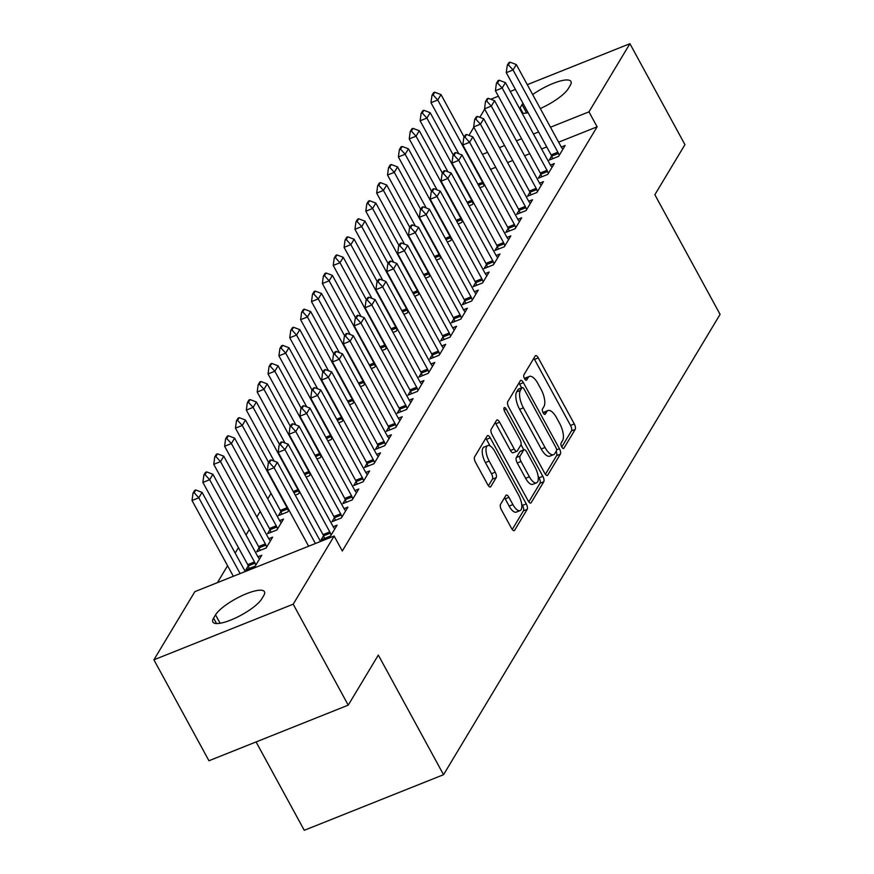 <?xml version="1.0" encoding="UTF-8"?>
<svg xmlns="http://www.w3.org/2000/svg" width="874" height="874" viewBox="0 0 874 874"><rect width="100%" height="100%" fill="white"/><g stroke="black" fill="none" stroke-linecap="round" stroke-linejoin="round"><path stroke-width="1.31" d="M561.742 446.92A3.037 1.202 68.2 0 0 563.621 448.493A3.037 1.202 68.2 0 0 563.894 448.242L575.223 429.385A4.337 1.726 68.2 0 0 574.284 423.945L538.275 357.892A4.337 1.726 68.2 0 0 535.598 355.642A4.337 1.726 68.2 0 0 535.205 355.991L523.876 374.848A3.037 1.202 68.2 0 0 524.531 378.661A3.037 1.202 68.2 0 0 526.399 380.234A3.037 1.202 68.2 0 0 526.683 379.982L528.147 377.546A13.875 5.506 68.2 0 1 529.404 376.41A13.875 5.506 68.2 0 1 537.958 383.61L540.962 389.116A13.875 5.506 68.2 0 1 543.956 406.541L542.481 408.977A3.037 1.202 68.2 0 0 543.136 412.79A3.037 1.202 68.2 0 0 545.015 414.363A3.037 1.202 68.2 0 0 545.289 414.112L546.753 411.676A13.875 5.506 68.2 0 1 548.009 410.54A13.875 5.506 68.2 0 1 556.563 417.739L559.568 423.245A13.875 5.506 68.2 0 1 562.561 440.671L561.097 443.107A3.037 1.202 68.2 0 0 561.742 446.92M500.507 504.407A4.337 1.726 68.2 0 0 501.436 509.859L511.541 528.388A4.337 1.726 68.2 0 0 514.218 530.638A4.337 1.726 68.2 0 0 514.611 530.278L527.186 509.345A4.337 1.726 68.2 0 0 526.257 503.894L490.238 437.841A4.337 1.726 68.2 0 0 487.572 435.591A4.337 1.726 68.2 0 0 487.179 435.94L474.593 456.884A4.337 1.726 68.2 0 0 475.532 462.335L487.736 484.72A4.337 1.726 68.2 0 0 490.412 486.971A4.337 1.726 68.2 0 0 490.806 486.61L496.181 477.652A4.337 1.726 68.2 0 0 495.252 472.2L489.2 461.101A11.591 4.61 68.2 0 1 487.747 445.587A11.591 4.61 68.2 0 1 494.903 451.607L518.61 495.099A11.591 4.61 68.2 0 1 520.063 510.613A11.591 4.61 68.2 0 1 512.907 504.593L508.952 497.339A4.337 1.726 68.2 0 0 506.286 495.088A4.337 1.726 68.2 0 0 505.893 495.449L500.507 504.407M334.141 536.035L293.194 604.196L153.911 659.804L194.858 591.643L334.141 536.035L342.302 550.991L597.117 126.817L588.956 111.861L550.478 127.222M527.284 84.669L629.914 43.7L684.943 144.647L654.855 194.727L720.089 314.367L443.544 774.703L378.322 655.063L348.234 705.143L293.194 604.196M629.914 43.7L588.956 111.861M544.699 473.195A4.337 1.726 68.2 0 0 547.375 475.445A4.337 1.726 68.2 0 0 547.769 475.085L560.343 454.141A4.337 1.726 68.2 0 0 559.415 448.701L523.395 382.648A4.337 1.726 68.2 0 0 520.729 380.398A4.337 1.726 68.2 0 0 520.336 380.747L507.75 401.69A4.337 1.726 68.2 0 0 508.69 407.142L544.699 473.195M543.77 481.738L531.184 502.681A4.337 1.726 68.2 0 1 530.791 503.042A4.337 1.726 68.2 0 1 528.125 500.791L492.106 434.739A4.337 1.726 68.2 0 1 491.177 429.287L496.552 420.328A4.337 1.726 68.2 0 1 496.945 419.968A4.337 1.726 68.2 0 1 499.622 422.218L514.229 449.007A4.337 1.726 68.2 0 0 516.905 451.268A4.337 1.726 68.2 0 0 517.299 450.908L520.871 444.964A4.337 1.726 68.2 0 0 519.932 439.513L504.724 411.632A3.037 1.202 68.2 0 1 504.353 407.568A3.037 1.202 68.2 0 1 506.221 409.141L542.83 476.297A4.337 1.726 68.2 0 1 543.77 481.738L540.001 483.246L528.814 501.873M256.082 741.928L304.261 830.3L443.544 774.703M323.555 535.751L321.129 539.782L330.536 536.035L337.058 525.187L333.191 526.727M248.26 565.806L245.845 569.848L255.252 566.09L261.763 555.241L257.906 556.782M345.274 499.589L342.848 503.632L352.266 499.873L358.777 489.025L354.91 490.565M269.99 529.644L267.564 533.686L276.971 529.928L283.493 519.08L279.625 520.62M367.004 463.428L364.578 467.47L373.985 463.712L380.507 452.863L376.639 454.404M299.771 491.975L298.7 493.766L295.248 495.143M388.722 427.266L386.297 431.308L395.704 427.55L402.226 416.701L398.358 418.242M321.49 455.813L320.419 457.605L316.967 458.981M410.441 391.104L408.016 395.146L417.433 391.388L423.945 380.54L420.077 382.08M343.22 419.651L342.149 421.443L338.697 422.819M432.171 354.942L429.746 358.985L439.152 355.226L445.674 344.378L441.807 345.918M364.939 383.489L363.868 385.281L360.416 386.658M453.89 318.781L451.465 322.823L460.882 319.065L467.393 308.216L463.526 309.757M386.669 347.328L385.587 349.119L382.135 350.496M475.62 282.619L473.195 286.661L482.601 282.903L489.123 272.054L485.256 273.595M408.387 311.166L407.317 312.958L403.864 314.334M497.339 246.457L494.913 250.499L504.331 246.741L510.842 235.893L506.975 237.433M430.117 275.004L429.036 276.796L425.583 278.172M519.058 210.295L516.643 214.338L526.05 210.579L532.561 199.731L528.704 201.271M451.836 238.842L450.766 240.634L447.313 242.011M540.788 174.134L538.362 178.176L547.769 174.418L554.291 163.569L550.423 165.11M473.555 202.681L472.484 204.472L469.032 205.849M597.117 126.817L558.639 142.178M546.753 146.919L541.618 148.973M529.742 153.715L524.608 155.769M512.721 160.51L507.586 162.564M495.711 167.305L490.576 169.348M271.027 493.384L267.75 498.846M260.168 511.465L256.89 516.927M249.298 529.546L246.02 535.008M238.438 547.627L235.161 553.089M227.579 565.707L217.407 582.641M484.425 184.6L483.344 186.391L479.892 187.768M551.647 156.053L549.222 160.095L558.639 156.337L565.15 145.488L561.283 147.029M462.696 220.761L461.625 222.553L458.173 223.93M529.928 192.214L527.503 196.257L536.909 192.498L543.431 181.65L539.564 183.19M440.977 256.923L439.895 258.715L436.443 260.091M508.198 228.376L505.773 232.418L515.19 228.66L521.702 217.812L517.834 219.352M419.247 293.085L418.176 294.877L414.724 296.253M486.479 264.538L484.054 268.58L493.46 264.822L499.983 253.973L496.115 255.514M397.528 329.247L396.457 331.038L393.005 332.415M464.75 300.7L462.324 304.742L471.742 300.984L478.253 290.135L474.396 291.676M375.809 365.408L374.728 367.2L371.275 368.577M443.031 336.861L440.605 340.904L450.012 337.146L456.534 326.297L452.666 327.837M354.079 401.57L353.009 403.362L349.556 404.738M421.312 373.023L418.886 377.065L428.293 373.307L434.815 362.459L430.948 363.999M332.36 437.732L331.279 439.524L327.826 440.9M399.582 409.185L397.157 413.227L406.574 409.469L413.085 398.62L409.218 400.161M310.631 473.894L309.56 475.685L306.108 477.062M377.863 445.347L375.438 449.389L384.844 445.631L391.366 434.782L387.499 436.323M280.849 511.563L278.424 515.605L287.841 511.847L288.912 510.055M356.133 481.508L353.708 485.551L363.125 481.793L369.636 470.944L365.769 472.484M259.13 547.725L256.705 551.767L266.111 548.009L272.633 537.16L268.766 538.701M334.414 517.67L331.989 521.702L341.395 517.954L347.918 507.106L344.05 508.646M261.763 598.876A28.263 7.495 151.4 0 1 235.958 617.787A28.263 7.495 151.4 0 1 212.863 622.026A28.263 7.495 151.4 0 1 213.584 618.115L215.539 614.859A28.263 7.495 151.4 0 1 241.355 595.959A28.263 7.495 151.4 0 1 264.451 591.709A28.263 7.495 151.4 0 1 263.719 595.62L261.763 598.876M348.234 705.143L208.952 760.751L153.911 659.804M490.762 99.254L498.388 96.206M510.263 91.464L515.398 89.41M468.956 135.383L473.85 127.222M479.815 117.302L484.72 109.141M519.659 108.693A28.263 7.495 151.4 0 1 520.106 107.873L522.051 104.629A28.263 7.495 151.4 0 1 522.969 103.296M532.67 94.567A28.263 7.495 151.4 0 1 570.962 81.479A28.263 7.495 151.4 0 1 570.241 85.39L568.286 88.645A28.263 7.495 151.4 0 1 540.296 108.54M528.115 112.724A28.263 7.495 151.4 0 1 522.128 113.227M538.602 131.963L533.468 134.017M521.581 138.758L516.447 140.812M504.571 145.554L499.436 147.608M487.55 152.349L482.415 154.392M548.009 410.54L544.251 412.036A13.875 5.506 68.2 0 0 543.191 412.878M529.404 376.41L525.635 377.907A13.875 5.506 68.2 0 0 524.586 378.748M561.785 446.985L571.454 430.893A4.337 1.726 68.2 0 0 570.525 425.441L534.506 359.389A4.337 1.726 68.2 0 0 533.817 358.307M521.636 387.827L519.637 384.145A4.337 1.726 68.2 0 0 518.938 383.074M545.398 474.276L556.585 455.649A4.337 1.726 68.2 0 0 556.17 451.301M556.377 450.962A3.037 1.202 68.2 0 0 555.722 447.149L524.105 389.17A3.037 1.202 68.2 0 0 522.237 387.586A3.037 1.202 68.2 0 0 521.964 387.838L520.412 390.416A13.875 5.506 68.2 0 0 523.406 407.841L545.015 447.466A13.875 5.506 68.2 0 0 553.57 454.677A13.875 5.506 68.2 0 0 554.826 453.53L556.377 450.962M518.839 389.083A3.037 1.202 68.2 0 0 518.468 389.094A3.037 1.202 68.2 0 0 518.195 389.345L521.964 387.838M553.57 454.677L549.801 456.173A13.875 5.506 68.2 0 1 541.246 448.974L519.637 409.338A13.875 5.506 68.2 0 1 516.654 391.913L518.195 389.345M516.905 451.268L513.136 452.765A4.337 1.726 68.2 0 1 510.471 450.514L495.864 423.726A4.337 1.726 68.2 0 0 495.165 422.645M521.002 444.658L523.821 449.837M538.1 476.024L539.072 477.805L542.83 476.297M529.382 476.811A11.591 4.61 68.2 0 0 536.538 482.83A11.591 4.61 68.2 0 0 535.085 467.317L526.738 451.989A4.337 1.726 68.2 0 0 524.061 449.739A4.337 1.726 68.2 0 0 523.668 450.099L520.096 456.042A4.337 1.726 68.2 0 0 521.035 461.494L529.382 476.811L525.624 478.307A11.591 4.61 68.2 0 0 532.769 484.338L536.538 482.83M524.061 449.739L520.303 451.246A4.337 1.726 68.2 0 0 519.91 451.607L523.668 450.099M525.624 478.307L517.266 462.991A4.337 1.726 68.2 0 1 516.337 457.55L519.91 451.607M540.001 483.246A4.337 1.726 68.2 0 0 539.072 477.805M520.063 510.613L516.294 512.12A11.591 4.61 68.2 0 1 509.138 506.09L505.194 498.846A4.337 1.726 68.2 0 0 504.495 497.765M487.747 445.587L483.988 447.095A11.591 4.61 68.2 0 0 485.431 462.608L489.2 461.101M488.424 485.802L492.423 479.149A4.337 1.726 68.2 0 0 491.483 473.708L485.431 462.608M490.074 445.937L486.479 439.338A4.337 1.726 68.2 0 0 485.78 438.267M512.24 529.469L523.428 510.842A4.337 1.726 68.2 0 0 522.488 505.401L521.625 503.806M464.16 137.043L441.009 94.589L437.754 100.007L482.601 182.262A4.414 1.759 -111.8 0 1 483.169 183.485L483.934 185.419M433.1 94.927L434.728 92.207L433.591 92.666L431.964 95.375L433.1 94.927L437.754 100.007L430.98 102.717L458.784 153.726M441.009 94.589L434.728 92.207M431.964 95.375L430.98 102.717M510.012 62.152L508.887 62.611L507.259 65.321L508.384 64.862L510.012 62.152L516.305 64.534L561.141 146.777A4.414 1.759 68.2 0 0 561.818 147.826L562.889 149.257M559.218 155.364L558.453 153.42A4.414 1.759 68.2 0 0 557.885 152.207L513.038 69.953L506.264 72.662L507.259 65.321M552.685 158.707L551.68 156.129A4.414 1.759 68.2 0 0 551.112 154.917L506.264 72.662M516.305 64.534L513.038 69.953L508.384 64.862M453.3 155.124L430.15 112.67L426.894 118.088L471.742 200.343A4.414 1.759 -111.8 0 1 472.299 201.555L473.063 203.5M422.229 113.008L423.868 110.288L422.732 110.747L421.104 113.456L422.229 113.008L426.894 118.088L420.121 120.798L447.925 171.807M430.15 112.67L423.868 110.288M421.104 113.456L420.121 120.798M442.441 173.205L419.291 130.75L416.035 136.169L460.871 218.424A4.414 1.759 -111.8 0 1 461.439 219.636L462.204 221.581M411.37 131.089L412.998 128.369L411.873 128.828L410.245 131.537L411.37 131.089L416.035 136.169L409.251 138.879L437.066 189.887M419.291 130.75L412.998 128.369M410.245 131.537L409.251 138.879M499.152 80.233L498.016 80.681L496.388 83.401L497.524 82.943L499.152 80.233L505.434 82.615L550.281 164.858A4.414 1.759 68.2 0 0 550.948 165.907L552.029 167.338M548.359 173.445L547.594 171.501A4.414 1.759 68.2 0 0 547.026 170.288L502.179 88.034L495.405 90.743L496.388 83.401M541.825 176.788L540.82 174.21A4.414 1.759 68.2 0 0 540.252 172.997L495.405 90.743M505.434 82.615L502.179 88.034L497.524 82.943M488.293 98.314L487.157 98.762L485.529 101.482L486.654 101.023L488.293 98.314L494.575 100.696L539.422 182.939A4.414 1.759 68.2 0 0 540.088 183.988L541.159 185.419M537.488 191.526L536.734 189.582A4.414 1.759 68.2 0 0 536.166 188.369L491.319 106.115L484.546 108.824L485.529 101.482M530.966 194.869L529.95 192.291A4.414 1.759 68.2 0 0 529.382 191.078L484.546 108.824M494.575 100.696L491.319 106.115L486.654 101.023M431.581 191.286L408.431 148.831L405.165 154.25L450.012 236.504A4.414 1.759 -111.8 0 1 450.58 237.717L451.345 239.662M400.511 149.159L402.138 146.45L401.013 146.908L399.385 149.618L400.511 149.159L405.165 154.25L398.391 156.959L426.206 207.968M408.431 148.831L402.138 146.45M399.385 149.618L398.391 156.959M420.711 209.367L397.572 166.912L394.305 172.331L439.152 254.585A4.414 1.759 -111.8 0 1 439.72 255.798L440.485 257.743M389.651 167.24L391.279 164.53L390.154 164.978L388.515 167.699L389.651 167.24L394.305 172.331L387.532 175.04L415.347 226.049M397.572 166.912L391.279 164.53M388.515 167.699L387.532 175.04M477.423 116.395L476.297 116.843L474.669 119.563L475.795 119.104L477.423 116.395L483.715 118.777L528.562 201.02A4.414 1.759 68.2 0 0 529.229 202.069L530.299 203.5M526.629 209.607L525.864 207.662A4.414 1.759 68.2 0 0 525.296 206.45L480.46 124.195L473.675 126.905L474.669 119.563M520.106 212.95L519.09 210.372A4.414 1.759 68.2 0 0 518.522 209.148L473.675 126.905M483.715 118.777L480.46 124.195L475.795 119.104M466.563 134.476L465.438 134.924L463.81 137.644L464.935 137.185L466.563 134.476L472.856 136.857L517.692 219.101A4.414 1.759 68.2 0 0 518.369 220.15L519.44 221.581M515.769 227.688L515.005 225.743A4.414 1.759 68.2 0 0 514.436 224.531L469.589 142.276L462.816 144.986L463.81 137.644M509.247 231.031L508.231 228.453A4.414 1.759 68.2 0 0 507.663 227.229L462.816 144.986M472.856 136.857L469.589 142.276L464.935 137.185M409.851 227.448L386.701 184.993L383.446 190.412L428.293 272.666A4.414 1.759 -111.8 0 1 428.861 273.879L429.626 275.823M378.792 185.321L380.419 182.611L379.283 183.059L377.655 185.78L378.792 185.321L383.446 190.412L376.672 193.121L404.476 244.13M386.701 184.993L380.419 182.611M377.655 185.78L376.672 193.121M455.704 152.557L454.578 153.005L452.94 155.725L454.076 155.266L455.704 152.557L461.996 154.938L506.833 237.182A4.414 1.759 68.2 0 0 507.499 238.231L508.581 239.662M504.91 245.769L504.145 243.824A4.414 1.759 68.2 0 0 503.577 242.611L458.73 160.357L451.956 163.067L452.94 155.725M498.377 249.112L497.372 246.534A4.414 1.759 68.2 0 0 496.803 245.31L451.956 163.067M461.996 154.938L458.73 160.357L454.076 155.266M398.992 245.528L375.842 203.074L372.586 208.493L417.433 290.747A4.414 1.759 -111.8 0 1 417.991 291.96L418.755 293.904M367.921 203.402L369.56 200.692L368.424 201.14L366.796 203.861L367.921 203.402L372.586 208.493L365.813 211.202L393.617 262.211M375.842 203.074L369.56 200.692M366.796 203.861L365.813 211.202M444.844 170.638L443.708 171.085L442.08 173.806L443.216 173.347L444.844 170.638L451.126 173.019L495.973 255.263A4.414 1.759 68.2 0 0 496.64 256.311L497.721 257.743M494.05 263.85L493.286 261.905A4.414 1.759 68.2 0 0 492.718 260.692L447.87 178.438L441.097 181.147L442.08 173.806M487.517 267.193L486.501 264.614A4.414 1.759 68.2 0 0 485.944 263.391L441.097 181.147M451.126 173.019L447.87 178.438L443.216 173.347M388.132 263.609L364.982 221.155L361.727 226.574L406.563 308.828A4.414 1.759 -111.8 0 1 407.131 310.041L407.896 311.985M357.062 221.483L358.69 218.773L357.564 219.221L355.937 221.941L357.062 221.483L361.727 226.574L354.942 229.283L382.757 280.292M364.982 221.155L358.69 218.773M355.937 221.941L354.942 229.283M377.273 281.69L354.123 239.236L350.856 244.654L395.704 326.909A4.414 1.759 -111.8 0 1 396.272 328.121L397.036 330.066M346.202 239.563L347.83 236.854L346.705 237.302L345.077 240.022L346.202 239.563L350.856 244.654L344.083 247.364L371.898 298.373M354.123 239.236L347.83 236.854M345.077 240.022L344.083 247.364M366.403 299.771L343.253 257.317L339.997 262.735L384.844 344.99A4.414 1.759 -111.8 0 1 385.412 346.202L386.177 348.147M335.343 257.644L336.971 254.935L335.845 255.383L334.207 258.103L335.343 257.644L339.997 262.735L333.223 265.445L361.038 316.454M343.253 257.317L336.971 254.935M334.207 258.103L333.223 265.445M355.543 317.852L332.393 275.397L329.137 280.816L373.985 363.071A4.414 1.759 -111.8 0 1 374.553 364.283L375.307 366.228M324.483 275.725L326.111 273.016L324.975 273.464L323.347 276.184L324.483 275.725L329.137 280.816L322.364 283.526L350.168 334.534M332.393 275.397L326.111 273.016M323.347 276.184L322.364 283.526M344.684 335.933L321.534 293.478L318.278 298.897L363.125 381.151A4.414 1.759 -111.8 0 1 363.682 382.364L364.447 384.309M313.613 293.806L315.252 291.097L314.116 291.545L312.488 294.265L313.613 293.806L318.278 298.897L311.505 301.606L339.309 352.615M321.534 293.478L315.252 291.097M312.488 294.265L311.505 301.606M333.824 354.014L310.674 311.559L307.419 316.978L352.255 399.232A4.414 1.759 -111.8 0 1 352.823 400.445L353.588 402.39M302.754 311.887L304.381 309.178L303.256 309.625L301.628 312.346L302.754 311.887L307.419 316.978L300.634 319.687L328.449 370.696M310.674 311.559L304.381 309.178M301.628 312.346L300.634 319.687M322.965 372.095L299.815 329.64L296.548 335.059L341.395 417.313A4.414 1.759 -111.8 0 1 341.963 418.526L342.728 420.47M291.894 329.968L293.522 327.258L292.397 327.706L290.769 330.427L291.894 329.968L296.548 335.059L289.775 337.768L317.59 388.777M299.815 329.64L293.522 327.258M290.769 330.427L289.775 337.768M312.094 390.175L288.944 347.721L285.689 353.14L330.536 435.394A4.414 1.759 -111.8 0 1 331.104 436.607L331.869 438.551M281.035 348.049L282.663 345.339L281.537 345.787L279.899 348.507L281.035 348.049L285.689 353.14L278.915 355.849L306.73 406.858M288.944 347.721L282.663 345.339M279.899 348.507L278.915 355.849M301.235 408.256L278.085 365.802L274.829 371.221L319.676 453.475A4.414 1.759 -111.8 0 1 320.245 454.688L320.998 456.632M270.175 366.13L271.803 363.42L270.667 363.868L269.039 366.588L270.175 366.13L274.829 371.221L268.056 373.93L295.86 424.939M278.085 365.802L271.803 363.42M269.039 366.588L268.056 373.93M433.985 188.718L432.849 189.166L431.221 191.887L432.346 191.428L433.985 188.718L440.267 191.1L485.114 273.344A4.414 1.759 68.2 0 0 485.78 274.392L486.851 275.823M483.18 281.931L482.415 279.986A4.414 1.759 68.2 0 0 481.858 278.773L437.011 196.519L430.237 199.228L431.221 191.887M476.658 285.274L475.642 282.695A4.414 1.759 68.2 0 0 475.074 281.472L430.237 199.228M440.267 191.1L437.011 196.519L432.346 191.428M423.114 206.799L421.989 207.247L420.361 209.968L421.487 209.509L423.114 206.799L429.407 209.181L474.254 291.424A4.414 1.759 68.2 0 0 474.921 292.473L475.991 293.904M472.321 300.011L471.556 298.067A4.414 1.759 68.2 0 0 470.988 296.854L426.151 214.6L419.367 217.309L420.361 209.968M465.798 303.354L464.782 300.776A4.414 1.759 68.2 0 0 464.214 299.553L419.367 217.309M429.407 209.181L426.151 214.6L421.487 209.509M412.255 224.88L411.13 225.328L409.502 228.048L410.627 227.59L412.255 224.88L418.548 227.262L463.384 309.505A4.414 1.759 68.2 0 0 464.061 310.554L465.132 311.985M461.461 318.092L460.696 316.148A4.414 1.759 68.2 0 0 460.128 314.935L415.281 232.681L408.508 235.39L409.502 228.048M454.939 321.435L453.923 318.857A4.414 1.759 68.2 0 0 453.355 317.633L408.508 235.39M418.548 227.262L415.281 232.681L410.627 227.59M401.395 242.961L400.27 243.409L398.631 246.129L399.768 245.67L401.395 242.961L407.677 245.343L452.524 327.586A4.414 1.759 68.2 0 0 453.191 328.635L454.272 330.066M450.602 336.173L449.837 334.229A4.414 1.759 68.2 0 0 449.269 333.016L404.422 250.762L397.648 253.471L398.631 246.129M444.068 339.516L443.063 336.938A4.414 1.759 68.2 0 0 442.495 335.714L397.648 253.471M407.677 245.343L404.422 250.762L399.768 245.67M390.536 261.042L389.4 261.49L387.772 264.21L388.908 263.751L390.536 261.042L396.818 263.424L441.665 345.667A4.414 1.759 68.2 0 0 442.331 346.716L443.413 348.147M439.731 354.254L438.977 352.309A4.414 1.759 68.2 0 0 438.409 351.097L393.562 268.842L386.789 271.552L387.772 264.21M433.209 357.597L432.193 355.019A4.414 1.759 68.2 0 0 431.636 353.795L386.789 271.552M396.818 263.424L393.562 268.842L388.908 263.751M379.677 279.123L378.54 279.571L376.913 282.291L378.038 281.832L379.677 279.123L385.958 281.504L430.806 363.748A4.414 1.759 68.2 0 0 431.472 364.797L432.543 366.228M428.872 372.335L428.107 370.39A4.414 1.759 68.2 0 0 427.55 369.178L382.703 286.923L375.929 289.633L376.913 282.291M422.35 375.678L421.334 373.1A4.414 1.759 68.2 0 0 420.765 371.876L375.929 289.633M385.958 281.504L382.703 286.923L378.038 281.832M368.806 297.204L367.681 297.652L366.053 300.361L367.178 299.913L368.806 297.204L375.099 299.585L419.946 381.829A4.414 1.759 68.2 0 0 420.613 382.878L421.683 384.309M418.012 390.416L417.248 388.471A4.414 1.759 68.2 0 0 416.679 387.258L371.843 305.004L365.059 307.714L366.053 300.361M411.49 393.759L410.474 391.181A4.414 1.759 68.2 0 0 409.906 389.957L365.059 307.714M375.099 299.585L371.843 305.004L367.178 299.913M357.947 315.285L356.821 315.733L355.194 318.442L356.319 317.994L357.947 315.285L364.239 317.666L409.076 399.91A4.414 1.759 68.2 0 0 409.753 400.958L410.824 402.39M407.153 408.497L406.388 406.552A4.414 1.759 68.2 0 0 405.82 405.339L360.973 323.085L354.199 325.794L355.194 318.442M400.62 411.84L399.615 409.261A4.414 1.759 68.2 0 0 399.047 408.038L354.199 325.794M364.239 317.666L360.973 323.085L356.319 317.994M347.087 333.365L345.962 333.813L344.323 336.523L345.459 336.075L347.087 333.365L353.369 335.747L398.216 417.991A4.414 1.759 68.2 0 0 398.883 419.039L399.964 420.47M396.293 426.578L395.529 424.633A4.414 1.759 68.2 0 0 394.961 423.42L350.113 341.166L343.34 343.875L344.323 336.523M389.76 429.921L388.755 427.342A4.414 1.759 68.2 0 0 388.187 426.119L343.34 343.875M353.369 335.747L350.113 341.166L345.459 336.075M290.376 426.337L267.226 383.883L263.97 389.301L308.817 471.556A4.414 1.759 -111.8 0 1 309.374 472.768L310.139 474.713M259.305 384.21L260.933 381.501L259.807 381.949L258.18 384.658L259.305 384.21L263.97 389.301L257.196 392.011L285 443.02M267.226 383.883L260.933 381.501M258.18 384.658L257.196 392.011M336.228 351.446L335.092 351.894L333.464 354.604L334.6 354.156L336.228 351.446L342.51 353.828L387.357 436.071A4.414 1.759 68.2 0 0 388.023 437.12L389.105 438.551M385.423 444.658L384.669 442.714A4.414 1.759 68.2 0 0 384.101 441.501L339.254 359.247L332.481 361.956L333.464 354.604M378.901 448.001L377.885 445.423A4.414 1.759 68.2 0 0 377.328 444.2L332.481 361.956M342.51 353.828L339.254 359.247L334.6 354.156M279.516 444.418L256.366 401.964L253.11 407.382L297.947 489.637A4.414 1.759 -111.8 0 1 298.515 490.849L299.279 492.794M248.445 402.291L250.073 399.582L248.948 400.03L247.32 402.739L248.445 402.291L253.11 407.382L246.326 410.092L274.141 461.101M256.366 401.964L250.073 399.582M247.32 402.739L246.326 410.092M325.357 369.527L324.232 369.975L322.604 372.685L323.73 372.237L325.357 369.527L331.65 371.898L376.497 454.152A4.414 1.759 68.2 0 0 377.164 455.201L378.234 456.632M374.564 462.739L373.799 460.795A4.414 1.759 68.2 0 0 373.242 459.582L328.395 377.328L321.621 380.037L322.604 372.685M368.041 466.082L367.025 463.504A4.414 1.759 68.2 0 0 366.457 462.28L321.621 380.037M331.65 371.898L328.395 377.328L323.73 372.237M268.657 462.499L245.507 420.044L242.24 425.463L287.087 507.718A4.414 1.759 -111.8 0 1 287.655 508.93L288.42 510.875M237.586 420.372L239.214 417.663L238.089 418.111L236.461 420.82L237.586 420.372L242.24 425.463L235.467 428.173L280.314 510.416A4.414 1.759 -111.8 0 1 280.882 511.64L281.887 514.218M245.507 420.044L239.214 417.663M236.461 420.82L235.467 428.173M314.498 387.608L313.373 388.056L311.745 390.765L312.87 390.317L314.498 387.608L320.791 389.979L365.638 472.233A4.414 1.759 68.2 0 0 366.304 473.282L367.375 474.713M363.704 480.82L362.939 478.876A4.414 1.759 68.2 0 0 362.371 477.663L317.535 395.409L310.751 398.118L311.745 390.765M357.182 484.163L356.166 481.585A4.414 1.759 68.2 0 0 355.598 480.361L310.751 398.118M320.791 389.979L317.535 395.409L312.87 390.317M281.231 522.849L280.15 521.417A4.414 1.759 -111.8 0 1 279.483 520.369L234.636 438.125L231.381 443.544L276.228 525.798A4.414 1.759 -111.8 0 1 276.796 527.011L277.561 528.956M226.727 438.453L228.354 435.744L227.218 436.192L225.59 438.901L226.727 438.453L231.381 443.544L224.607 446.253L269.454 528.497A4.414 1.759 -111.8 0 1 270.022 529.72L271.027 532.299M234.636 438.125L228.354 435.744M225.59 438.901L224.607 446.253M303.639 405.689L302.513 406.137L300.885 408.846L302.011 408.398L303.639 405.689L309.931 408.06L354.768 490.314A4.414 1.759 68.2 0 0 355.445 491.363L356.516 492.794M352.845 498.901L352.08 496.956A4.414 1.759 68.2 0 0 351.512 495.744L306.665 413.489L299.891 416.199L300.885 408.846M346.312 502.244L345.306 499.666A4.414 1.759 68.2 0 0 344.738 498.442L299.891 416.199M309.931 408.06L306.665 413.489L302.011 408.398M270.361 540.93L269.29 539.498A4.414 1.759 -111.8 0 1 268.624 538.45L223.777 456.195L220.521 461.625L265.368 543.879A4.414 1.759 -111.8 0 1 265.936 545.092L266.69 547.037M215.867 456.534L217.495 453.825L216.359 454.272L214.731 456.982L215.867 456.534L220.521 461.625L213.748 464.334L258.584 546.578A4.414 1.759 -111.8 0 1 259.152 547.801L260.168 550.38M223.777 456.195L217.495 453.825M214.731 456.982L213.748 464.334M292.779 423.77L291.643 424.218L290.015 426.927L291.151 426.479L292.779 423.77L299.061 426.141L343.908 508.395A4.414 1.759 68.2 0 0 344.575 509.444L345.656 510.875M341.985 516.982L341.221 515.037A4.414 1.759 68.2 0 0 340.652 513.825L295.805 431.57L289.032 434.28L290.015 426.927M335.452 520.325L334.447 517.747A4.414 1.759 68.2 0 0 333.879 516.523L289.032 434.28M299.061 426.141L295.805 431.57L291.151 426.479M259.502 559.01L258.431 557.579A4.414 1.759 -111.8 0 1 257.764 556.53L212.917 474.276L209.662 479.706L254.498 561.96A4.414 1.759 -111.8 0 1 255.066 563.173L255.831 565.117M204.997 474.615L206.625 471.905L205.499 472.353L203.871 475.063L204.997 474.615L209.662 479.706L202.888 482.415L247.724 564.659A4.414 1.759 -111.8 0 1 248.292 565.882L249.308 568.461M212.917 474.276L206.625 471.905M203.871 475.063L202.888 482.415M281.92 441.851L280.783 442.299L279.156 445.008L280.292 444.56L281.92 441.851L288.202 444.221L333.049 526.476A4.414 1.759 68.2 0 0 333.715 527.525L334.797 528.945M331.115 535.063L330.361 533.118A4.414 1.759 68.2 0 0 329.793 531.905L284.946 449.651L278.172 452.35L279.156 445.008M324.593 538.406L323.577 535.828A4.414 1.759 68.2 0 0 323.009 534.604L278.172 452.35M288.202 444.221L284.946 449.651L280.292 444.56M245.223 571.53L202.058 492.357L198.802 497.787L240.121 573.573M194.137 492.696L195.765 489.986L194.64 490.434L193.012 493.144L194.137 492.696L198.802 497.787L192.018 500.496L233.336 576.283M202.058 492.357L195.765 489.986M193.012 493.144L192.018 500.496M271.049 459.932L269.924 460.38L268.296 463.089L269.421 462.641L271.049 459.932L277.342 462.302L320.507 541.476M315.405 543.519L274.086 467.732L267.313 470.431L268.296 463.089M308.631 546.217L267.313 470.431M277.342 462.302L274.086 467.732L269.421 462.641M563.249 448.504L563.894 448.242M526.028 380.245L526.683 379.982M544.633 414.374L545.289 414.112M543.289 413.052L546.753 411.676M524.684 378.923L528.147 377.546M534.506 359.389L538.275 357.892M570.525 425.441L574.284 423.945M571.454 430.893L575.223 429.385M519.637 384.145L523.395 382.648M556.552 449.848L559.415 448.701M556.585 455.649L560.343 454.141M546.84 475.456L547.769 475.085M516.654 391.913L520.412 390.416M519.637 409.338L523.406 407.841M541.246 448.974L545.015 447.466M530.267 503.053L531.184 502.681M495.864 423.726L499.622 422.218M510.471 450.514L514.229 449.007M504.079 409.993L506.221 409.141M516.337 457.55L520.096 456.042M517.266 462.991L521.035 461.494M505.194 498.846L508.952 497.339M509.138 506.09L512.907 504.593M491.483 473.708L495.252 472.2M492.423 479.149L496.181 477.652M489.877 486.982L490.806 486.61M486.479 439.338L490.238 437.841M522.488 505.401L526.257 503.894M523.428 510.842L527.186 509.345M513.683 530.649L514.611 530.278M522.051 104.629L526.629 113.008M520.106 107.873L523.056 113.303M213.584 618.115L216.544 623.533M215.539 614.859L220.117 623.249M478.559 185.321L483.169 183.485M477.914 184.13L482.601 182.262M557.885 152.207L551.112 154.917M558.453 153.42L551.68 156.129M467.699 203.402L472.299 201.555M467.044 202.211L471.742 200.343M456.829 221.483L461.439 219.636M456.184 220.292L460.871 218.424M547.026 170.288L540.252 172.997M547.594 171.501L540.82 174.21M536.166 188.369L529.382 191.078M536.734 189.582L529.95 192.291M445.969 239.563L450.58 237.717M445.325 238.373L450.012 236.504M435.11 257.644L439.72 255.798M434.465 256.453L439.152 254.585M525.296 206.45L518.522 209.148M525.864 207.662L519.09 210.372M514.436 224.531L507.663 227.229M515.005 225.743L508.231 228.453M424.251 275.725L428.861 273.879M423.606 274.534L428.293 272.666M503.577 242.611L496.803 245.31M504.145 243.824L497.372 246.534M413.391 293.806L417.991 291.96M412.736 292.615L417.433 290.747M492.718 260.692L485.944 263.391M493.286 261.905L486.501 264.614M402.521 311.887L407.131 310.041M401.876 310.696L406.563 308.828M391.661 329.968L396.272 328.121M391.017 328.777L395.704 326.909M380.802 348.049L385.412 346.202M380.157 346.858L384.844 344.99M369.942 366.13L374.553 364.283M369.298 364.939L373.985 363.071M359.083 384.21L363.682 382.364M358.427 383.02L363.125 381.151M348.213 402.291L352.823 400.445M347.568 401.1L352.255 399.232M337.353 420.372L341.963 418.526M336.709 419.181L341.395 417.313M326.494 438.453L331.104 436.607M325.849 437.262L330.536 435.394M315.634 456.534L320.245 454.688M314.99 455.343L319.676 453.475M481.858 278.773L475.074 281.472M482.415 279.986L475.642 282.695M470.988 296.854L464.214 299.553M471.556 298.067L464.782 300.776M460.128 314.935L453.355 317.633M460.696 316.148L453.923 318.857M449.269 333.016L442.495 335.714M449.837 334.229L443.063 336.938M438.409 351.097L431.636 353.795M438.977 352.309L432.193 355.019M427.55 369.178L420.765 371.876M428.107 370.39L421.334 373.1M416.679 387.258L409.906 389.957M417.248 388.471L410.474 391.181M405.82 405.339L399.047 408.038M406.388 406.552L399.615 409.261M394.961 423.42L388.187 426.119M395.529 424.633L388.755 427.342M304.775 474.615L309.374 472.768M304.119 473.424L308.817 471.556M384.101 441.501L377.328 444.2M384.669 442.714L377.885 445.423M293.904 492.696L298.515 490.849M293.26 491.505L297.947 489.637M373.242 459.582L366.457 462.28M373.799 460.795L367.025 463.504M280.882 511.64L287.655 508.93M280.314 510.416L287.087 507.718M362.371 477.663L355.598 480.361M362.939 478.876L356.166 481.585M270.022 529.72L276.796 527.011M269.454 528.497L276.228 525.798M351.512 495.744L344.738 498.442M352.08 496.956L345.306 499.666M259.152 547.801L265.936 545.092M258.584 546.578L265.368 543.879M340.652 513.825L333.879 516.523M341.221 515.037L334.447 517.747M248.292 565.882L255.066 563.173M247.724 564.659L254.498 561.96M329.793 531.905L323.009 534.604M330.361 533.118L323.577 535.828M518.468 389.094L522.237 387.586"/></g></svg>
